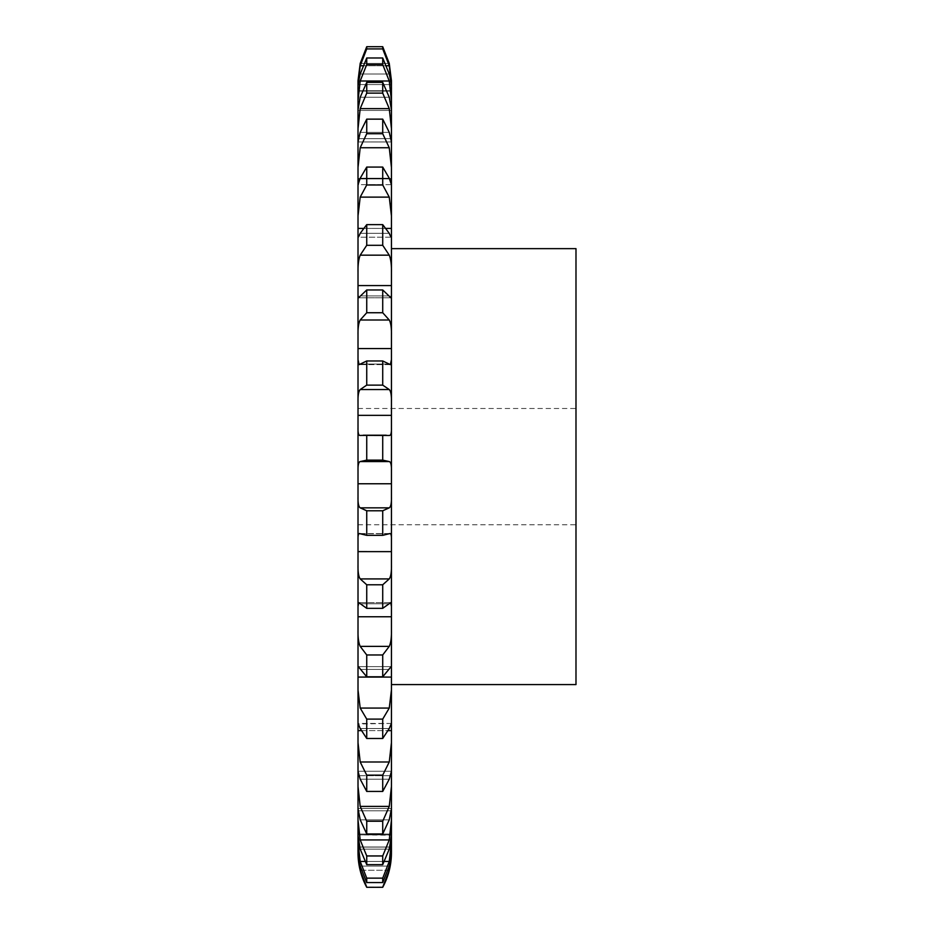 <?xml version="1.0" encoding="UTF-8"?>
<svg xmlns="http://www.w3.org/2000/svg" width="934" height="934" viewBox="0 0 934 934"><rect width="100%" height="100%" fill="white"/><g stroke="black" fill="none" stroke-linecap="round" stroke-linejoin="round"><path stroke-width="0.7" stroke-dasharray="4.67 3.5" d="M358.014 84.585L391.439 84.585L358.014 84.597L358.014 80.663L358.014 84.585L391.439 84.597L391.439 80.663L391.439 84.585M358.014 842.106L358.014 852.182L360.197 870.266L366.735 887.113L382.718 887.113L389.256 870.266L391.439 847.01L358.014 847.01L358.014 849.858L358.014 847.103L391.439 847.103L391.439 849.858L391.439 834.039L391.439 834.879L358.014 834.879L358.014 834.039L358.014 842.106L360.197 861.44L366.735 878.147L382.718 878.147L389.256 861.44L391.439 842.106M358.014 852.789L358.014 852.182M358.014 808.739L360.197 819.842L366.735 833.945L382.718 833.945L389.256 819.842L391.439 808.739L391.439 775.687L358.014 775.675L391.439 775.687L358.014 775.675L391.439 775.687L391.439 771.262L358.014 771.25L360.197 779.201L366.735 791.437L382.718 791.437L389.256 779.201L391.439 771.262L358.014 771.25L358.014 819.959L360.197 839.935L366.735 855.953L382.718 855.953L389.256 839.935L391.439 819.959L391.439 835.229L391.439 834.039L391.439 835.229L358.014 834.879L391.439 834.879L358.014 834.879L391.439 834.879L358.014 834.879L358.014 834.039L358.014 835.229L358.014 819.959M358.014 80.663L358.014 742.682L360.197 761.992L366.735 775.138L382.718 775.138L389.256 761.992L391.439 742.682L391.439 771.262M358.014 128.659L360.197 108.613L366.735 93.131L382.718 93.131L389.256 108.613L391.439 128.659L391.439 138.664L358.014 138.664L391.439 138.664L391.439 742.682M358.014 84.55L360.197 65.765L366.735 48.918L382.718 48.918L389.256 65.765L391.439 90.726L358.014 90.738L391.439 91.1L391.439 89.174L391.439 128.659M358.014 178.919L391.439 178.919L358.014 178.931M358.014 228.421L391.439 228.421M358.014 285.582L391.439 285.582M358.014 348.569L391.439 348.569M358.014 415.338L391.439 415.338M358.014 483.754L391.439 483.754M358.014 551.632L391.439 551.632M358.014 616.767L391.439 616.767M358.014 677.08L391.439 677.08M358.014 771.262L358.014 742.682M358.014 466.615L358.014 524.745L358.014 466.615M391.439 808.739L391.439 819.959M391.439 730.621L358.014 730.621M391.439 138.664L358.014 138.676L391.439 138.664M391.439 84.55L391.439 80.663M391.439 90.726L358.014 90.738L391.439 90.726M391.439 810.817L358.014 810.805L391.439 810.817M391.439 852.789L391.439 852.182M391.439 466.615L391.439 248.642L391.439 466.615M358.014 847.103L391.439 847.103L358.014 847.103M358.014 849.858C357.862 853.653 358.598 859.07 360.197 866.11L366.735 882.572L382.718 882.572L389.256 866.11C390.856 859.07 391.591 853.653 391.439 849.858M366.735 882.572L366.735 878.147M358.014 835.229L360.197 849.123L366.735 864.662L382.718 864.662L389.256 849.123L391.439 835.229M366.735 864.662L366.735 855.953M358.014 786.463L360.197 806.416L366.735 821.243L382.718 821.243L389.256 806.416L391.439 786.463M366.735 833.945L366.735 821.243M358.189 810.817L391.264 810.817L358.189 810.817M366.735 791.437L366.735 775.138M359.1 775.687L390.342 775.687L359.1 775.687M366.735 738.479L382.718 738.479L389.256 728.508L391.358 723.441L358.014 723.99L366.735 738.479L366.735 719.11L382.718 719.11L389.256 708.065L391.439 690.028M358.014 690.028L360.197 708.065L366.735 719.11M361.143 730.621L388.299 730.621M358.014 668.452L358.329 666.631L366.735 676.788L382.718 676.788L391.124 666.631L391.439 668.452M358.014 630.193C357.862 637.513 358.598 642.907 360.197 646.375L366.735 654.967L382.718 654.967L389.256 646.375C390.856 642.907 391.591 637.513 391.439 630.193M366.735 676.788L366.735 654.967M358.014 606.423L358.784 602.652L366.735 608.338L382.718 608.338L390.669 602.652L391.439 606.423M358.014 565.105C357.862 572.017 358.598 576.617 360.197 578.917L366.735 584.777L382.718 584.777L389.256 578.917C390.856 576.617 391.591 572.017 391.439 565.105M366.735 608.338L366.735 584.777M366.735 535.345L382.718 535.345L389.957 533.548L359.497 533.548L366.735 535.345L366.735 510.781L382.718 510.781L389.256 507.839C390.856 506.788 391.591 503.134 391.439 496.853M358.014 539.899C357.862 534.925 358.598 532.882 360.197 533.758L389.256 533.758C390.856 532.882 391.591 534.925 391.439 539.899M358.014 496.853C357.862 503.134 358.598 506.788 360.197 507.839L366.735 510.781M358.014 471.016C357.862 465.132 358.598 461.98 360.197 461.571L366.735 460.123L382.718 460.123L389.256 461.571C390.856 461.98 391.591 465.132 391.439 471.016M358.014 427.62C357.862 433.072 358.598 435.676 360.197 435.442L389.256 435.442C390.856 435.676 391.591 433.072 391.439 427.62M366.735 460.123L366.735 435.372M358.014 401.994C357.862 395.374 358.598 391.229 360.197 389.548L366.735 385.123L382.718 385.123L389.256 389.548C390.856 391.229 391.591 395.374 391.439 401.994M358.014 359.648L359.1 364.634L366.735 360.968L382.718 360.968L390.342 364.634L391.439 359.648M366.735 385.123L366.735 360.968M358.014 335.049C357.862 327.916 358.598 322.895 360.197 320L366.735 312.738L382.718 312.738L389.256 320C390.856 322.895 391.591 327.916 391.439 335.049M358.014 295.109L358.528 297.818L366.735 289.96L382.718 289.96L390.926 297.818L391.439 295.109M366.735 312.738L366.735 289.96M358.014 272.343C357.862 264.917 358.598 259.185 360.197 255.169L366.735 245.303L382.718 245.303L389.256 255.169C390.856 259.185 391.591 264.917 391.439 272.343M366.735 245.303L366.735 224.627L360.197 233.337C358.598 237.213 357.862 238.135 358.014 236.092L358.189 237.178L391.264 237.178L391.439 236.092C391.591 238.135 390.856 237.213 389.256 233.337L382.718 224.627L382.718 245.303M358.014 215.871L360.197 197.121L366.735 184.979L382.718 184.979L389.256 197.121L391.439 215.871M366.735 184.979L366.735 167.069L360.197 178.219L358.037 184.663L391.416 184.663L389.256 178.219L382.718 167.069L382.718 184.979M363.174 228.421L386.279 228.421M358.014 167.455L360.197 147.747L366.735 133.714L382.718 133.714L389.256 147.747L391.439 167.455M358.014 141.921L360.197 132.371L366.735 119.143L382.718 119.143L389.256 132.371L391.439 141.921M366.735 133.714L366.735 119.143M359.952 178.919L389.501 178.919L359.952 178.919M358.014 109.815L360.197 97.264L366.735 82.39L382.718 82.39L389.256 97.264L391.439 109.815M366.735 93.131L366.735 82.39M358.528 138.664L390.926 138.664L358.528 138.664M358.014 100.732L360.197 81.001L366.735 64.563L382.718 64.563L389.256 81.001L391.439 100.732M358.014 89.174C357.862 85.975 358.598 80.931 360.197 74.031L366.735 57.978L382.718 57.978L389.256 74.031C390.856 80.931 391.591 85.975 391.439 89.174M366.735 64.563L366.735 57.978M360.197 63.419L389.256 63.419L360.197 63.419L366.735 46.7L382.718 46.7L382.718 48.918M366.735 48.918L366.735 46.7M575.986 466.615L575.986 524.745L575.986 466.615M382.718 882.572L382.718 878.147M382.718 864.662L382.718 855.953M382.718 833.945L382.718 821.243M382.718 791.437L382.718 775.138M382.718 738.479L382.718 719.11M382.718 676.788L382.718 654.967M382.718 608.338L382.718 584.777M382.718 535.345L382.718 510.781M382.718 460.123L382.718 435.372M382.718 385.123L382.718 360.968M382.718 312.738L382.718 289.96M382.718 133.714L382.718 119.143M382.718 93.131L382.718 82.39M382.718 64.563L382.718 57.978M575.986 684.587L575.986 248.642M366.735 224.627L382.718 224.627M366.735 167.069L382.718 167.069M360.197 870.266L389.256 870.266M360.197 866.11L389.256 866.11L360.197 866.11M361.4 870.266L388.054 870.266M360.197 861.44L389.256 861.44M360.197 849.123L389.256 849.123L360.197 849.123M364.961 861.44L384.493 861.44M360.197 839.935L389.256 839.935M360.197 819.842L389.256 819.842L360.197 819.842M360.197 806.416L389.256 806.416M360.197 779.201L389.256 779.201L360.197 779.201M360.197 761.992L389.256 761.992M360.197 728.508L389.256 728.508L360.197 728.508M360.197 708.065L389.256 708.065M360.197 669.409L389.256 669.409L360.197 669.409M360.197 646.375L389.256 646.375M360.197 603.784L389.256 603.784L360.197 603.784M360.197 578.917L389.256 578.917M360.197 507.839L389.256 507.839M360.197 533.758L389.256 533.758M360.197 461.571L389.256 461.571M360.197 389.548L389.256 389.548M360.197 435.442L389.256 435.442M360.197 364.05L389.256 364.05L360.197 364.05M360.197 320L389.256 320M360.197 295.95L389.256 295.95L360.197 295.95M360.197 255.169L389.256 255.169M360.197 233.337L389.256 233.337L360.197 233.337M360.197 197.121L389.256 197.121M360.197 178.219L389.256 178.219L360.197 178.219M360.197 147.747L389.256 147.747M360.197 132.371L389.256 132.371L360.197 132.371M360.197 108.613L389.256 108.613M360.197 97.264L389.256 97.264L360.197 97.264M360.197 81.001L389.256 81.001M360.197 74.031L389.256 74.031L360.197 74.031M360.197 65.765L389.256 65.765M362.941 65.765L386.513 65.765M391.439 847.01L358.014 847.01L391.439 847.01M391.439 834.039L358.014 834.039L391.439 834.039M391.439 808.505L358.014 808.505L391.439 808.505M391.358 723.441L358.096 723.441M391.124 666.631L358.329 666.631L391.124 666.631M390.669 602.652L358.784 602.652L390.669 602.652M389.957 533.548L359.497 533.548M389.501 435.466L359.952 435.466M390.342 364.634L359.1 364.634L390.342 364.634M390.926 297.818L358.528 297.818L390.926 297.818M391.264 237.178L358.189 237.178M391.416 184.663L358.037 184.663M391.439 141.956L358.014 141.956L391.439 141.956M391.439 110.434L358.014 110.434L391.439 110.434M391.439 91.1L358.014 91.1L391.439 91.1M358.014 524.745L575.986 524.745M358.014 408.497L575.986 408.497M386.256 435.232L363.198 435.232"/><path stroke-width="1.4" d="M358.014 80.663L360.197 63.419L358.014 80.663L358.014 228.421L363.174 228.421L358.014 228.421L358.014 285.582L391.439 285.582L358.014 285.582L358.014 348.569L391.439 348.569L358.014 348.569L358.014 415.338L391.439 415.338L358.014 415.338L358.014 483.754L391.439 483.754L358.014 483.754L358.014 551.632L391.439 551.632L358.014 551.62L358.014 616.767L391.439 616.767L358.014 616.767L358.014 677.08L391.439 677.08L358.014 677.068L358.014 730.621L361.143 730.621L358.014 730.621L358.014 852.789A72.654 72.654 0 0 0 366.735 887.3L382.718 887.3A72.654 72.654 0 0 0 391.439 852.789L391.439 80.663L389.256 63.419L391.439 80.663M391.439 178.919L389.501 178.919L391.439 178.919M391.439 228.421L386.279 228.421M391.439 730.621L388.299 730.621M391.439 775.687L390.342 775.687L391.439 775.687M358.014 852.182L360.197 870.266L366.735 887.113M382.718 887.113L389.256 870.266L391.439 852.182M358.014 849.858C357.862 853.653 358.598 859.07 360.197 866.11L366.735 882.572L382.718 882.572L389.256 866.11C390.856 859.07 391.591 853.653 391.439 849.858M358.014 842.106L360.197 861.44L366.735 878.147L366.735 882.572M366.735 878.147L382.718 878.147L389.256 861.44L391.439 842.106M358.014 835.229L360.197 849.123L366.735 864.662L382.718 864.662L389.256 849.123L391.439 835.229M358.014 819.959L360.197 839.935L366.735 855.953L366.735 864.662M366.735 855.953L382.718 855.953L389.256 839.935L391.439 819.959M358.014 808.739L360.197 819.842L366.735 833.945L382.718 833.945L389.256 819.842L391.439 808.739M358.014 786.463L360.197 806.416L366.735 821.243L366.735 833.945M358.014 775.687L359.1 775.687L358.014 775.687M366.735 821.243L382.718 821.243L389.256 806.416L391.439 786.463M358.014 771.262L360.197 779.201L366.735 791.437L382.718 791.437L389.256 779.201L391.439 771.262M358.014 742.682L360.197 761.992L366.735 775.138L366.735 791.437M366.735 775.138L382.718 775.138L389.256 761.992L391.439 742.682M358.014 730.621L361.143 730.621M358.014 690.028L360.197 708.065L366.735 719.11L366.735 738.479L360.197 728.508L358.096 723.441M366.735 719.11L382.718 719.11L382.718 738.479L389.256 728.508L391.358 723.441M382.718 719.11L389.256 708.065L391.439 690.028M358.014 677.08L391.439 677.08M358.014 668.452L358.329 666.631L366.735 676.788L382.718 676.788L391.124 666.631L391.439 668.452M358.014 630.193C357.862 637.513 358.598 642.907 360.197 646.375L366.735 654.967L366.735 676.788M366.735 654.967L382.718 654.967L389.256 646.375C390.856 642.907 391.591 637.513 391.439 630.193M358.014 616.767L391.439 616.767M358.014 606.423L358.784 602.652L366.735 608.338L382.718 608.338L390.669 602.652L391.439 606.423M358.014 565.105C357.862 572.017 358.598 576.617 360.197 578.917L366.735 584.777L366.735 608.338M366.735 584.777L382.718 584.777L389.256 578.917C390.856 576.617 391.591 572.017 391.439 565.105M358.014 551.632L391.439 551.632M358.014 539.899C357.862 534.925 358.598 532.882 360.197 533.758L366.735 535.345L382.718 535.345L389.957 533.548M359.497 533.548L360.197 533.758M389.256 533.758C390.856 532.882 391.591 534.925 391.439 539.899M358.014 496.853C357.862 503.134 358.598 506.788 360.197 507.839L366.735 510.781L366.735 535.345M366.735 510.781L382.718 510.781L389.256 507.839C390.856 506.788 391.591 503.134 391.439 496.853M358.014 483.754L391.439 483.754M358.014 471.016C357.862 465.132 358.598 461.98 360.197 461.571L366.735 460.123L382.718 460.123L389.256 461.571C390.856 461.98 391.591 465.132 391.439 471.016M358.014 427.62C357.862 433.072 358.598 435.676 360.197 435.442L366.735 435.372L366.735 460.123M366.735 435.372L389.501 435.466M389.256 435.442C390.856 435.676 391.591 433.072 391.439 427.62M358.014 415.338L391.439 415.338M358.014 401.994C357.862 395.374 358.598 391.229 360.197 389.548L366.735 385.123L382.718 385.123L389.256 389.548C390.856 391.229 391.591 395.374 391.439 401.994M358.014 359.648L359.1 364.634L366.735 360.968L366.735 385.123M366.735 360.968L382.718 360.968L390.342 364.634L391.439 359.648M358.014 348.569L391.439 348.569M358.014 335.049C357.862 327.916 358.598 322.895 360.197 320L366.735 312.738L382.718 312.738L389.256 320C390.856 322.895 391.591 327.916 391.439 335.049M358.014 295.109L358.528 297.818L366.735 289.96L366.735 312.738M366.735 289.96L382.718 289.96L390.926 297.818L391.439 295.109M358.014 285.582L391.439 285.582M358.014 272.343C357.862 264.917 358.598 259.185 360.197 255.169L366.735 245.303L382.718 245.303L389.256 255.169C390.856 259.185 391.591 264.917 391.439 272.343M358.189 237.178L358.014 236.092C357.862 238.135 358.598 237.213 360.197 233.337L366.735 224.627L366.735 245.303M366.735 224.627L382.718 224.627L389.256 233.337C390.856 237.213 391.591 238.135 391.439 236.092L391.264 237.178M358.014 228.421L363.174 228.421M358.014 215.871L360.197 197.121L366.735 184.979L382.718 184.979L389.256 197.121L391.439 215.871M358.037 184.663L360.197 178.219L366.735 167.069L366.735 184.979M358.014 178.919L359.952 178.919L358.014 178.919M366.735 167.069L382.718 167.069L389.256 178.219L391.416 184.663M358.014 167.455L360.197 147.747L366.735 133.714L382.718 133.714L389.256 147.747L391.439 167.455M358.014 141.921L360.197 132.371L366.735 119.143L366.735 133.714M366.735 119.143L382.718 119.143L389.256 132.371L391.439 141.921M358.014 128.659L360.197 108.613L366.735 93.131L382.718 93.131L389.256 108.613L391.439 128.659M358.014 109.815L360.197 97.264L366.735 82.39L366.735 93.131M366.735 82.39L382.718 82.39L389.256 97.264L391.439 109.815M358.014 100.732L360.197 81.001L366.735 64.563L382.718 64.563L389.256 81.001L391.439 100.732M358.014 89.174C357.862 85.975 358.598 80.931 360.197 74.031L366.735 57.978L366.735 64.563M366.735 57.978L382.718 57.978L389.256 74.031C390.856 80.931 391.591 85.975 391.439 89.174M358.014 84.55L360.197 65.765L366.735 48.918L382.718 48.918L389.256 65.765L391.439 84.55M360.197 63.419L366.735 46.7L366.735 48.918M382.718 878.147L382.718 882.572M382.718 855.953L382.718 864.662M382.718 821.243L382.718 833.945M382.718 775.138L382.718 791.437M382.718 654.967L382.718 676.788M382.718 584.777L382.718 608.338M382.718 510.781L382.718 535.345M382.718 435.372L382.718 460.123M382.718 360.968L382.718 385.123M382.718 289.96L382.718 312.738M382.718 224.627L382.718 245.303M382.718 167.069L382.718 184.979M382.718 119.143L382.718 133.714M382.718 82.39L382.718 93.131M382.718 57.978L382.718 64.563M366.735 46.7L382.718 46.7L389.256 63.419L382.718 46.7L382.718 48.918M391.439 248.642L575.986 248.642L575.986 684.587L391.439 684.587M366.735 738.479L382.718 738.479M360.197 870.266L361.4 870.266M388.054 870.266L389.256 870.266M360.197 861.44L364.961 861.44M384.493 861.44L389.256 861.44M360.197 839.935L389.256 839.935M360.197 806.416L389.256 806.416M360.197 761.992L389.256 761.992M360.197 708.065L389.256 708.065M360.197 646.375L389.256 646.375M360.197 578.917L389.256 578.917M360.197 507.839L389.256 507.839M360.197 461.571L389.256 461.571M360.197 389.548L389.256 389.548M360.197 320L389.256 320M360.197 255.169L389.256 255.169M360.197 197.121L389.256 197.121M360.197 147.747L389.256 147.747M360.197 108.613L389.256 108.613M360.197 81.001L389.256 81.001M360.197 65.765L362.941 65.765M386.513 65.765L389.256 65.765M382.718 887.3L366.735 887.3M386.256 435.232L363.198 435.232"/></g></svg>
